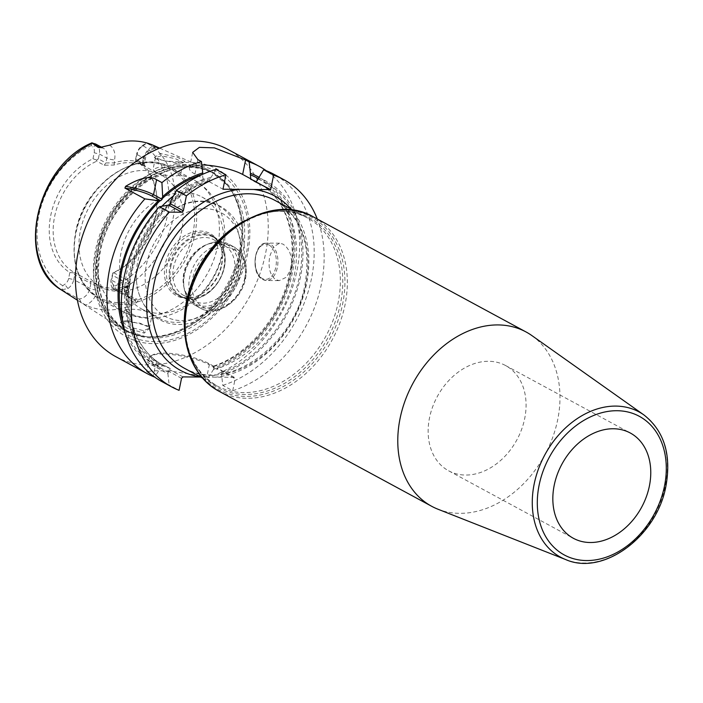 <?xml version="1.0" encoding="UTF-8"?>
<svg xmlns="http://www.w3.org/2000/svg" width="703" height="703" viewBox="0 0 703 703"><rect width="100%" height="100%" fill="white"/><g stroke="black" fill="none" stroke-linecap="round" stroke-linejoin="round"><path stroke-width="0.53" stroke-dasharray="3.52 2.64" d="M239.565 251.27A90.59 68.569 118.4 0 0 227.227 185.074A90.59 68.569 118.4 0 0 207.069 169.256A90.59 68.569 118.4 0 0 95.503 250.119A90.59 68.569 118.4 0 0 121.004 328.345A90.59 68.569 118.4 0 0 145.275 336.561A90.59 68.569 118.4 0 0 239.565 251.27M143.148 163.237C144.888 164.107 144.607 164.071 142.287 163.114C144.607 164.071 144.888 164.107 143.148 163.237L144.141 158.368A11.222 8.498 -61.6 0 1 155.231 147.779L157.27 147.797L146.435 143.219L141.347 147.226A7.478 5.659 -61.6 0 0 137.437 153.157L135.512 160.451L136.277 161.505L143.799 165.574L143.148 163.237L135.626 159.168L135.512 160.451M146.997 143.324L155.231 147.779A5.606 3.401 -89.5 0 0 156.268 148.061A5.606 3.401 -89.5 0 0 157.621 147.612L153.825 145.53A16.828 12.742 -61.6 0 0 142.902 160.082A5.606 1.371 11.5 0 0 145.178 159.458A5.606 1.371 11.5 0 0 144.141 158.368L136.619 154.3L135.626 159.168M179.037 161.883L164.555 160.925L154.44 157.323L160.46 153.518L177.718 157.384L185.056 161.444L179.037 161.883L177.587 163.175L155.855 158.975L155.433 157.736L161.189 155.785L175.548 158.746L183.088 162.498L177.587 163.175M98.332 158.869L96.698 160.143L96.733 161.189L104.255 165.258L114.176 165.003C124.29 161.839 133.746 161.918 142.542 165.223L142.287 163.114C133.491 159.801 124.027 159.73 113.912 162.885L105.854 162.938L98.332 158.869L99.325 154.001A11.222 8.498 -61.6 0 0 97.093 145.046L95.722 144.053M148.878 143.878A85.186 64.474 118.4 0 1 173.219 217.666A85.186 64.474 -61.6 0 1 118.983 290.831L116.54 290.154L114.809 286.112L113.368 284.759L113.288 288.889A11.222 8.498 -61.6 0 1 111.056 279.926L113.086 272.861A65.739 49.764 118.4 0 0 155.565 188.641A65.739 49.764 118.4 0 0 136.233 159.089M96.698 160.143L92.989 158.737A65.739 49.764 118.4 0 0 50.765 215.382A65.739 49.764 118.4 0 0 69.843 272.518L68.639 278.441A7.478 5.659 -61.6 0 1 64.729 284.372L62.743 285.699L61.969 289.838L64.694 292.044M91.988 142.806L91.276 145.495L92.717 146.839L97.093 145.046M116.54 290.154L113.288 288.889M113.368 284.759A7.478 5.659 118.4 0 1 111.882 278.783L113.086 272.861M92.989 158.737L94.202 152.815A7.478 5.659 118.4 0 0 92.717 146.839M112.577 273.186L113.649 272.738A63.586 48.129 -61.6 0 0 155.75 217.368A63.586 48.129 118.4 0 0 155.996 190.698A63.586 48.129 118.4 0 0 136.277 161.505M69.843 272.518L73.762 272.878L74.105 272.421A63.586 48.129 -61.6 0 1 54.632 216.559A63.586 48.129 118.4 0 1 96.733 161.189M137.437 153.157L136.619 154.3A11.222 8.498 -61.6 0 1 142.481 145.407L146.435 143.219M114.176 165.003L114.536 159.853A5.606 1.371 -168.5 0 1 106.847 158.078L105.854 162.938L104.255 165.258M142.542 165.223L161.251 175.003A63.586 48.129 118.4 0 0 80.441 230.522A63.586 48.129 -61.6 0 0 100.74 286.85A63.586 48.129 -61.6 0 0 181.55 231.331A63.586 48.129 118.4 0 0 161.251 175.003M74.105 272.421L90.23 281.147L90.88 283.485L74.755 274.759L73.762 272.878M113.649 272.738L129.774 281.464L130.292 284.328L127.542 285.884C117.427 289.038 107.972 288.968 99.176 285.655L90.23 281.147M99.176 285.655L98.192 287.096L97.576 290.128A5.606 1.371 -168.5 0 1 89.887 288.353L73.762 279.627L74.755 274.759M68.639 278.441L73.762 279.627A11.222 8.498 -61.6 0 1 67.901 288.529L62.128 289.724M77.409 300.234L85.731 305.084A86.838 65.731 118.4 0 0 131.672 305.454L136.083 302.914C138.113 301.2 138.526 300.032 137.322 299.408L133.93 299.381L117.102 290.277M118.983 290.831L137.322 299.408M126.241 321.702L120.441 322.361L126.566 328.011L144.203 333.099L150.055 327.791L140.02 323.178L126.241 321.702L127.656 320.594L122.559 321.209L122.058 321.781L129.361 326.974L143.509 330.656L149.37 328.204L148.684 326.139L127.656 320.594M127.542 285.884L126.558 287.325L129.115 285.313L128.174 283.784L112.049 275.058M61.969 289.838L78.798 298.942A11.222 8.498 -61.6 0 0 89.887 288.353L90.88 283.485L98.192 287.096C106.988 290.409 116.443 290.48 126.558 287.325L125.942 290.357A5.606 1.371 11.5 0 0 128.218 289.733A5.606 1.371 11.5 0 0 127.181 288.652L111.056 279.926L111.882 278.783M247.641 253.625A95.344 72.163 -61.6 0 1 153.403 343.626A95.344 72.163 -61.6 0 1 96.03 252.412A95.344 72.163 -61.6 0 1 190.267 162.411A95.344 72.163 -61.6 0 1 247.641 253.625M115.775 356.641A117.814 89.176 -61.6 0 0 265.514 253.765A117.814 89.176 118.4 0 0 227.895 149.396M256.296 181.787A102.858 77.857 -61.6 0 1 257.597 182.472A102.858 77.857 -61.6 0 1 289.364 278.388A102.858 77.857 -61.6 0 1 212.455 366.966L213.712 366.193L213.993 367.282L209.301 364.743L206.849 376.764L208.264 377.529A117.814 89.176 118.4 0 0 296.947 270.769A117.814 89.176 118.4 0 0 266.349 170.776M291.314 267.72C292.474 256.577 289.698 248.713 282.993 244.126L279.636 243.194L273.59 246.744L269.811 256.094C267.869 267.228 269.847 275.093 275.761 279.671L279.337 280.602L286.719 277.061L291.314 267.72M213.993 367.282L213.466 369.585A108.086 81.812 118.4 0 0 291.578 276.393A108.086 81.812 118.4 0 0 258.783 177.182M216.216 368.996L212.455 366.966L212.684 366.421C245.039 356.061 275.567 322.545 286.71 284.777C300.427 241.832 287.378 197.648 257.597 182.472L261.358 184.502A102.858 77.857 -61.6 0 1 293.125 280.418A102.858 77.857 -61.6 0 1 216.216 368.996L220.417 369.813L234.266 377.309L235.162 378.741L221.946 371.588L220.417 369.813M173.456 195.909A102.858 77.857 -61.6 0 1 204.845 178.913L203.009 178.421L202.438 174.362M125.108 332.616A108.086 81.812 118.4 0 0 159.827 369.154L160.354 366.861L162.455 365.78L166.655 366.597L170.416 368.636L169.159 369.409L167.885 373.513A108.086 81.812 -61.6 0 1 166.462 205.074M170.416 368.636A102.858 77.857 -61.6 0 1 163.474 365.437L159.704 363.407L166.655 366.597A102.858 77.857 -61.6 0 1 159.704 363.407A102.858 77.857 -61.6 0 1 162.112 206.084M258.484 177.639A108.086 81.812 -61.6 0 1 300.866 274.961A108.086 81.812 -61.6 0 1 221.524 373.943L222.781 385.385L232.719 390.763L235.162 378.741M221.524 373.943L221.946 371.588M208.264 377.529L213.466 369.585M215.979 169.405L208.554 181.418L204.845 178.913M208.606 180.943A102.858 77.857 -61.6 0 0 131.707 269.521A102.858 77.857 -61.6 0 0 163.474 365.437C133.394 350.138 120.433 305.243 134.712 261.973C146.145 224.529 176.576 191.532 208.703 181.383L222.983 189.221M183.008 376.896L169.159 369.409M213.712 366.193L208.396 363.31A32.233 7.856 11.5 0 0 177.692 354.242A32.233 7.856 11.5 0 0 152.595 354.953A32.233 7.856 11.5 0 0 157.138 362.906L162.455 365.78M234.266 377.309L200.636 377.036M232.719 390.763A117.814 89.176 118.4 0 0 317.299 219.02M531.863 335.568A99.114 75.019 118.4 0 1 557.69 419.761A99.114 75.019 -61.6 0 1 437.925 509.2M201.84 164.933A29.983 7.302 11.5 0 0 189.423 168.281A29.983 7.302 11.5 0 0 194.959 174.063L203.009 178.421M222.781 385.385A117.814 89.176 118.4 0 0 310.331 283.757A117.814 89.176 118.4 0 0 273.854 174.256M161.734 381.509A117.814 89.176 118.4 0 0 169.151 384.954L179.08 390.332M206.849 376.764L169.757 370.912L153.175 370.745L146.611 371.685L154.625 377.098L159.827 369.154M167.885 373.513L169.151 384.954M170.715 201.014A108.086 81.812 -61.6 0 1 210.795 177.253M181.532 378.311L168.307 371.158M208.396 363.31L209.301 364.743A33.726 8.216 11.5 0 0 177.165 355.252A33.726 8.216 11.5 0 0 150.899 355.999A33.726 8.216 11.5 0 0 149.431 357.809A33.726 8.216 11.5 0 0 155.662 364.321L160.354 366.861M448.637 470.808A59.843 45.3 -61.6 0 0 524.693 418.557A59.843 45.3 118.4 0 0 505.589 365.542A59.843 45.3 118.4 0 0 429.524 417.793A59.843 45.3 -61.6 0 0 448.637 470.808L573.323 538.27M149.37 328.204L151.918 315.673L146.136 317.738L135.978 316.042L124.431 310.085L129.958 309.285C140.345 308.784 155.266 312.897 151.734 316.174A74.808 56.618 -61.6 0 0 217.675 246.112A74.808 56.618 118.4 0 0 193.791 179.845A74.808 56.618 118.4 0 0 180.407 175.232C183.316 175.003 169.107 167.428 158.887 167.094L153.052 169.423L156.47 173.079L164.651 175.109L174.959 176.084L180.407 175.232L183.088 162.498M141.365 308.828A63.586 48.129 -61.6 0 0 222.174 253.308A63.586 48.129 118.4 0 0 201.875 196.981A63.586 48.129 118.4 0 0 121.065 252.5A63.586 48.129 -61.6 0 0 141.365 308.828L158.07 317.861A63.586 48.129 -61.6 0 1 136.435 280.146A63.586 48.129 -61.6 0 1 137.77 261.542A63.586 48.129 118.4 0 1 175.17 208.545A63.586 48.129 118.4 0 1 218.58 206.014A63.586 48.129 118.4 0 1 238.879 262.342A63.586 48.129 -61.6 0 1 158.07 317.861M221.436 264.873A35.352 26.758 118.4 0 0 221.577 250.048A35.352 26.758 118.4 0 0 193.633 231.876A35.352 26.758 118.4 0 0 165.223 264.425A35.352 26.758 118.4 0 0 196.568 296.279A35.352 26.758 118.4 0 0 221.436 264.873M178.105 295.374A34.271 25.941 -61.6 0 0 197.543 295.893A34.271 25.941 -61.6 0 0 221.656 265.453A34.271 25.941 118.4 0 0 221.788 251.076A34.271 25.941 118.4 0 0 210.715 235.092A34.271 25.941 118.4 0 0 167.156 265.013A34.271 25.941 -61.6 0 0 178.105 295.374L180.899 296.886A34.271 25.941 -61.6 0 1 169.95 266.525A34.271 25.941 118.4 0 1 213.51 236.603A34.271 25.941 118.4 0 1 224.45 266.964A34.271 25.941 -61.6 0 1 180.899 296.886M183.659 295.392A31.644 23.955 -61.6 0 0 223.87 267.764A31.644 23.955 118.4 0 0 213.774 239.732A31.644 23.955 118.4 0 0 173.553 267.36A31.644 23.955 -61.6 0 0 183.659 295.392L193.949 300.954A31.644 23.955 -61.6 0 1 183.72 286.2A31.644 23.955 -61.6 0 1 183.843 272.931A31.644 23.955 118.4 0 1 206.111 244.811L209.063 243.651A34.904 26.424 118.4 0 0 184.494 274.662A34.904 26.424 -61.6 0 0 184.362 289.302A34.904 26.424 -61.6 0 0 195.645 305.585L200.803 308.38A34.904 26.424 -61.6 0 1 189.661 277.457A34.904 26.424 118.4 0 1 234.02 246.973A34.904 26.424 118.4 0 1 245.162 277.896A34.904 26.424 -61.6 0 1 200.803 308.38C216.814 317.976 241.77 300.708 245.584 278.326C248.106 264.082 244.257 253.634 234.02 246.973L228.862 244.187A34.904 26.424 118.4 0 0 209.063 243.651M213.774 239.732L224.055 245.294A31.644 23.955 118.4 0 1 234.161 273.326A31.644 23.955 -61.6 0 1 193.949 300.954M224.055 245.294A31.644 23.955 118.4 0 0 206.111 244.811M195.645 305.585A34.904 26.424 -61.6 0 0 240.004 275.11A34.904 26.424 118.4 0 0 228.862 244.187M237.781 274.425A33.665 25.484 118.4 0 0 227.034 244.609A33.665 25.484 118.4 0 0 184.248 274.003A33.665 25.484 118.4 0 0 194.995 303.819A33.665 25.484 118.4 0 0 237.781 274.425M170.785 266.718A33.665 25.484 -61.6 0 1 213.571 237.324A33.665 25.484 -61.6 0 1 224.319 267.149A33.665 25.484 -61.6 0 1 181.532 296.543A33.665 25.484 -61.6 0 1 170.785 266.718M102.489 147.173A5.606 3.401 90.5 0 1 101.135 147.621A5.606 3.401 90.5 0 1 100.538 147.525M109.563 145.178A16.828 12.742 -61.6 0 1 114.536 159.853M101.188 147.428A11.222 8.498 -61.6 0 1 103.262 148.131A11.222 8.498 -61.6 0 1 106.847 158.078L99.325 154.001L94.202 152.815M143.333 145.908A80.696 61.082 -61.6 0 1 167.209 216.313A80.696 61.082 -61.6 0 1 114.809 286.112M62.743 285.699A80.696 61.082 -61.6 0 1 38.876 215.294A80.696 61.082 -61.6 0 1 91.276 145.495M142.287 163.114L142.902 160.082M142.481 145.407L141.347 147.226M67.901 288.529L64.729 284.372M80.942 302.475A5.606 3.401 90.5 0 0 78.798 298.942L75.406 298.916M97.576 290.128A16.828 12.742 -61.6 0 1 85.731 305.084M136.083 302.914A5.606 3.401 -89.5 0 0 133.93 299.381A11.222 8.498 -61.6 0 1 130.767 298.59A11.222 8.498 -61.6 0 1 127.181 288.652L128.174 283.784L129.774 281.464M131.672 305.454A16.828 12.742 -61.6 0 1 125.942 290.357M240.47 252.043A89.922 68.059 -61.6 0 1 146.883 336.702A89.922 68.059 -61.6 0 1 97.48 250.901A89.922 68.059 -61.6 0 1 154.493 173.79A89.922 68.059 -61.6 0 1 228.229 186.339A89.922 68.059 -61.6 0 1 240.47 252.043M97.875 251.085A89.843 68.006 -61.6 0 1 212.06 172.63A89.843 68.006 -61.6 0 1 240.742 252.219A89.843 68.006 -61.6 0 1 126.558 330.674A89.843 68.006 -61.6 0 1 97.875 251.085M242.623 253.238A89.843 68.006 -61.6 0 1 128.438 331.684A89.843 68.006 -61.6 0 1 99.747 252.096A89.843 68.006 -61.6 0 1 213.932 173.65A89.843 68.006 -61.6 0 1 242.623 253.238M98.508 252.729A92.91 70.326 -61.6 0 1 190.346 165.02A92.91 70.326 -61.6 0 1 246.261 253.906A92.91 70.326 -61.6 0 1 154.423 341.614A92.91 70.326 -61.6 0 1 98.508 252.729M258.291 178.606A106.592 80.687 -61.6 0 1 290.427 276.253A106.592 80.687 -61.6 0 1 213.765 368.091M160.126 367.669A106.592 80.687 -61.6 0 1 122.805 321.895M221.832 372.449A106.592 80.687 118.4 0 0 299.689 274.943A106.592 80.687 118.4 0 0 258.186 179.107M254.89 181.497A102.858 77.857 -61.6 0 1 261.358 184.502L254.627 181.409M168.096 205.091A106.592 80.687 118.4 0 0 168.193 372.028M210.496 178.729A106.592 80.687 118.4 0 0 170.319 202.965M291.068 209.09A99.114 75.019 -61.6 0 1 306.543 283.889A99.114 75.019 -61.6 0 1 215.478 377.159M201.796 377.045A99.114 75.019 -61.6 0 1 200.302 376.861M184.494 368.31A95.38 72.189 118.4 0 0 305.717 285.023A95.38 72.189 -61.6 0 0 275.26 200.54C301.49 216.7 311.411 244.626 305.023 284.302C294.539 346.553 225.145 393.724 184.494 368.31M245.004 220.557A95.38 72.189 -61.6 0 1 307.694 218.079A95.38 72.189 -61.6 0 1 338.152 302.571A95.38 72.189 -61.6 0 1 216.928 385.85A95.38 72.189 -61.6 0 1 184.704 332.027M340.542 303.397A96.469 73.024 -61.6 0 1 245.18 394.48A96.469 73.024 -61.6 0 1 187.121 302.176A96.469 73.024 -61.6 0 1 282.483 211.102A96.469 73.024 -61.6 0 1 340.542 303.397M186.787 302.65A98.025 74.193 118.4 0 0 245.769 396.43A98.025 74.193 118.4 0 0 342.66 303.889A98.025 74.193 118.4 0 0 283.678 210.109A98.025 74.193 118.4 0 0 186.787 302.65M219.081 391.272A99.114 75.019 118.4 0 0 345.05 304.724A99.114 75.019 118.4 0 0 313.406 216.919M194.959 174.063L197.903 159.625M157.138 362.906L155.662 364.321L153.219 376.342M279.636 243.194L266.736 243.097A18.7 11.345 -89.5 0 1 270.207 244.02A18.7 11.345 90.5 0 1 277.764 264.785A18.7 11.345 90.5 0 1 266.437 280.497A18.7 11.345 90.5 0 1 262.975 279.566A18.7 11.345 -89.5 0 1 255.409 258.809A18.7 11.345 -89.5 0 1 266.736 243.097C253.704 241.946 250.365 273.95 262.658 279.486L266.437 280.497L279.337 280.602M269.091 245.083A17.575 10.659 -89.5 0 0 255.593 256.323A17.575 10.659 -89.5 0 0 262.298 278.493A17.575 10.659 90.5 0 0 275.796 267.254A17.575 10.659 90.5 0 0 269.091 245.083M643.948 414.963A82.559 62.488 -61.6 0 1 665.46 485.088A82.559 62.488 -61.6 0 1 565.713 559.579M144.203 333.099L143.509 330.656M160.46 153.518L161.189 155.785M164.651 175.109A74.808 56.618 118.4 0 0 98.71 245.162A74.808 56.618 -61.6 0 0 122.603 311.429A74.808 56.618 -61.6 0 0 135.978 316.042M194.942 233.818A74.808 56.618 118.4 0 0 171.057 167.551A74.808 56.618 118.4 0 0 75.986 232.869A74.808 56.618 -61.6 0 0 99.87 299.135L122.603 311.429C133.649 317.255 145.442 319.329 157.973 317.659C168.07 316.218 177.525 312.624 186.348 306.86C205.715 293.582 218 275.26 223.203 251.894C228.835 225.856 220.997 195.372 193.791 179.845L171.057 167.551C137.428 147.191 83.745 184.265 75.573 232.438C70.405 263.493 78.508 285.726 99.87 299.135A74.808 56.618 -61.6 0 0 194.942 233.818M240.171 265.022A58.911 44.588 118.4 0 0 204.722 208.659A58.911 44.588 118.4 0 0 146.496 264.275A58.911 44.588 -61.6 0 0 181.945 320.638A58.911 44.588 -61.6 0 0 240.171 265.022M244.67 278.581A32.663 24.719 118.4 0 0 225.013 247.333A32.663 24.719 118.4 0 0 192.727 278.168A32.663 24.719 -61.6 0 0 212.385 309.417A32.663 24.719 -61.6 0 0 244.67 278.581M192.938 233.203A73.683 55.774 -61.6 0 1 120.099 302.765A73.683 55.774 -61.6 0 1 75.757 232.271A73.683 55.774 118.4 0 1 148.597 162.709A73.683 55.774 118.4 0 1 192.938 233.203M159.704 148.148L207.069 169.256M99.387 147.604L103.262 148.131L101.768 147.322M155.996 190.698L155.565 188.641M145.126 166.277L144.282 163.869L145.178 159.458C146.145 153.491 149.844 149.695 156.268 148.061L158.026 148.069M93.2 282.773L100.74 286.85M78.727 301.095L121.004 328.345M114.519 289.794L130.767 298.59C128.711 295.682 128.078 299.206 128.218 289.733L129.115 285.313M130.292 284.328L128.684 286.112M227.227 185.074L212.06 172.63L213.932 173.65C175.196 149.607 110.028 194.063 100.16 252.535C94.105 289.891 103.534 316.271 128.438 331.684L126.558 330.674L145.275 336.561M202.657 378.135L216.928 385.85C190.706 369.69 180.785 341.763 187.165 302.088C197.648 239.846 267.043 192.666 307.694 218.079L293.423 210.364M152.595 354.953L150.899 355.999M149.431 357.809L146.611 371.685M189.423 168.281L192.657 152.384M505.589 365.542L630.275 432.995M150.055 327.791L148.684 326.139M120.441 322.361L122.559 321.209M155.433 157.736L153.052 169.423M124.431 310.085L122.058 321.781M154.44 157.323L155.855 158.983M185.056 161.444L182.885 162.736M201.875 196.981L218.58 206.014M136.435 280.146C137.366 300.304 150.187 315.717 159.203 319.54C170.811 325.603 183.413 326.104 197.016 321.043C220.645 310.621 235.786 291.736 242.447 264.398C253.537 220.742 213.905 185.03 175.17 208.545M221.788 251.076L221.577 250.048M197.543 295.893L196.568 296.279M210.715 235.092L213.51 236.603M183.72 286.2L184.362 289.302M213.571 237.324L227.034 244.609M181.532 296.543L194.995 303.819"/><path stroke-width="1.05" d="M153.825 145.53A86.091 65.168 118.4 0 0 153.509 145.389A86.091 65.168 118.4 0 0 109.563 145.178L99.387 147.604L98.051 147.322L100.098 147.34L91.865 142.885L95.722 144.053M91.865 142.885L98.051 147.322M92.023 142.788L91.988 142.806C35.238 166.295 14.253 263.256 61.732 290.146A85.186 64.474 -61.6 0 1 37.76 216.586A85.186 64.474 118.4 0 1 92.005 143.421M77.409 300.234L61.732 290.146A85.186 64.474 -61.6 0 0 62.101 290.374M266.349 170.776A117.814 89.176 118.4 0 0 259.328 166.4L227.895 149.396A117.814 89.176 118.4 0 0 78.156 252.272A117.814 89.176 -61.6 0 0 115.775 356.641L147.208 373.653A117.814 89.176 118.4 0 0 154.625 377.098L154.634 377.08M158.403 200.715L144.888 198.887L124.923 188.088L125.591 186.348C139.967 177.754 150.301 175.539 156.584 179.722L161.927 182.613L162.657 196.647L162.138 199.336L160.653 200.742L158.403 200.715A108.086 81.812 118.4 0 0 125.108 332.616M258.783 177.182A108.086 81.812 118.4 0 0 250.426 173.272L250.69 178.799L242.649 174.449L245.584 160.003L214.38 147.858L199.362 147.375L192.657 152.384L197.903 159.625L201.453 161.549A117.814 89.176 118.4 0 0 161.927 182.613M245.584 160.003L249.143 161.927A117.814 89.176 118.4 0 1 259.328 166.4M144.888 198.887A117.814 89.176 118.4 0 0 109.589 269.284A117.814 89.176 118.4 0 0 147.208 373.653M125.591 186.348A29.921 7.294 -168.5 0 1 153.535 194.678L162.138 199.336M124.923 188.088A28.428 6.925 -168.5 0 1 152.059 196.093L160.653 200.742M250.69 178.799L254.627 181.409M202.429 174.397L202.736 172.894A108.086 81.812 118.4 0 0 162.657 196.647M256.244 181.805L263.669 169.783L273.608 175.161L270.664 189.608L254.407 181.312A102.858 77.857 -61.6 0 1 254.89 181.497M171.673 386.887L161.734 381.509A117.814 89.176 118.4 0 1 159.405 206.744L168.676 205.083L170.152 203.668L170.715 201.014L176.444 190.469L186.383 195.847L183.342 210.803L181.866 212.218L169.344 212.121A117.814 89.176 118.4 0 0 171.673 386.887A117.814 89.176 118.4 0 0 179.08 390.332L181.532 378.311L183.008 376.896L200.636 377.036M317.299 219.02A117.814 89.176 118.4 0 0 283.792 179.634A117.814 89.176 118.4 0 0 273.608 175.161M186.383 195.847A117.814 89.176 118.4 0 1 225.918 174.783L222.983 189.221L270.664 189.608M437.925 509.2A99.114 75.019 -61.6 0 1 431.712 506.309A99.114 75.019 -61.6 0 1 400.069 418.505A99.114 75.019 118.4 0 1 526.037 331.957A99.114 75.019 118.4 0 1 531.863 335.568L643.948 414.963A82.559 62.488 -61.6 0 0 534.175 484.042A82.559 62.488 -61.6 0 0 565.713 559.579L437.925 509.2M242.649 174.449A29.983 7.302 11.5 0 0 201.84 164.933M201.453 161.549L202.736 172.894M225.918 174.783L215.979 169.405A117.814 89.176 118.4 0 0 176.444 190.469M250.426 173.272L249.143 161.927M283.792 179.634L273.854 174.256A117.814 89.176 118.4 0 0 263.669 169.783M159.405 206.744L169.344 212.121M168.676 205.083L181.866 212.218M170.152 203.668L183.342 210.803M649.387 486.01A59.843 45.3 118.4 0 0 630.275 432.995A59.843 45.3 118.4 0 0 554.219 485.255A59.843 45.3 118.4 0 0 573.323 538.27A59.843 45.3 118.4 0 0 649.387 486.01M100.538 147.525A5.606 3.401 90.5 0 1 100.098 147.34A11.222 8.498 -61.6 0 1 101.188 147.428M152.059 196.093L153.535 194.678L156.584 179.722M250.646 179.274A102.858 77.857 -61.6 0 1 256.296 181.787M250.127 174.748A106.592 80.687 -61.6 0 1 258.291 178.606M162.261 198.606A106.592 80.687 -61.6 0 1 202.438 174.362M162.112 206.084A102.858 77.857 -61.6 0 1 173.456 195.909M122.805 321.895A106.592 80.687 -61.6 0 1 160.038 200.724M253.66 189.467A99.114 75.019 -61.6 0 1 291.068 209.09M200.302 376.861A99.114 75.019 -61.6 0 1 149.106 281.71A99.114 75.019 -61.6 0 1 239.987 189.362M293.423 210.364L275.26 200.54A95.38 72.189 -61.6 0 0 248.326 193.773A95.38 72.189 -61.6 0 0 154.045 283.819A95.38 72.189 118.4 0 0 184.494 368.31L202.657 378.135M184.704 332.027A95.38 72.189 -61.6 0 1 186.48 301.367A95.38 72.189 -61.6 0 1 245.004 220.557M219.081 391.272C191.822 377.054 178.694 340.208 186.743 302.747C197.561 239.011 268.581 189.872 313.406 216.919A99.114 75.019 118.4 0 0 187.429 303.468A99.114 75.019 118.4 0 0 219.081 391.272L431.712 506.309M539.122 485.132A78.824 59.667 -61.6 0 1 617.041 410.719A78.824 59.667 -61.6 0 1 664.476 486.133A78.824 59.667 -61.6 0 1 586.557 560.555A78.824 59.667 -61.6 0 1 539.122 485.132M153.509 145.389L159.704 148.148M101.768 147.322L95.617 144.001M313.406 216.919L526.037 331.957M565.713 559.579C603.543 576.363 657.296 535.906 665.996 485.711C671.462 454.498 664.107 430.913 643.948 414.963"/></g></svg>
